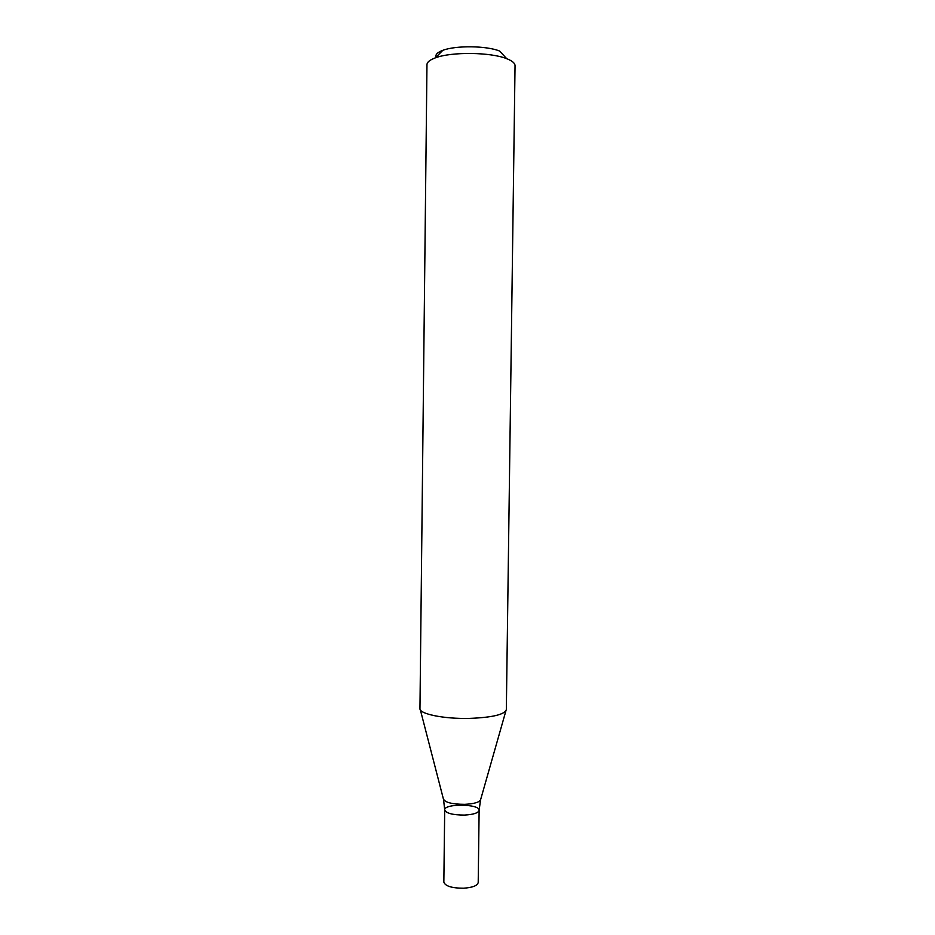 <?xml version="1.0" encoding="UTF-8"?>
<svg xmlns="http://www.w3.org/2000/svg" width="935" height="935" viewBox="0 0 935 935"><rect width="100%" height="100%" fill="white"/><g stroke="black" fill="none" stroke-linecap="round" stroke-linejoin="round"><path stroke-width="1.4" d="M515.045 65.731C515.021 63.206 512.263 60.868 506.747 58.706C490.863 52.126 451.488 51.647 435.441 57.83C429.878 59.863 427.061 62.131 426.968 64.655L419.955 708.555C419.067 713.943 443.996 719.073 469.545 718.396C492.418 717.484 504.69 714.562 506.338 709.607L515.045 65.731M506.747 58.706L499.606 51.051C486.831 45.71 455.672 45.324 442.769 50.35C437.381 52.372 435.161 54.627 436.119 57.14M479.129 810.283L478.206 882.5C477.481 885.69 472.572 887.584 463.491 888.215C451.757 888.156 445.212 886.111 443.844 882.079L444.698 809.862C446.065 813.275 452.633 815.016 464.391 815.086C473.496 814.572 478.404 812.971 479.129 810.283C479.935 803.819 444.043 803.375 444.698 809.862C446.065 813.275 452.633 815.016 464.391 815.086C473.496 814.572 478.404 812.971 479.129 810.283L480.508 800.103M420.364 709.887L443.354 798.806C444.779 802.417 451.909 804.264 464.753 804.345C474.676 803.808 480.006 802.113 480.73 799.261L505.882 710.927M442.769 50.35L435.441 57.83M444.698 809.862L443.564 799.647"/></g></svg>
